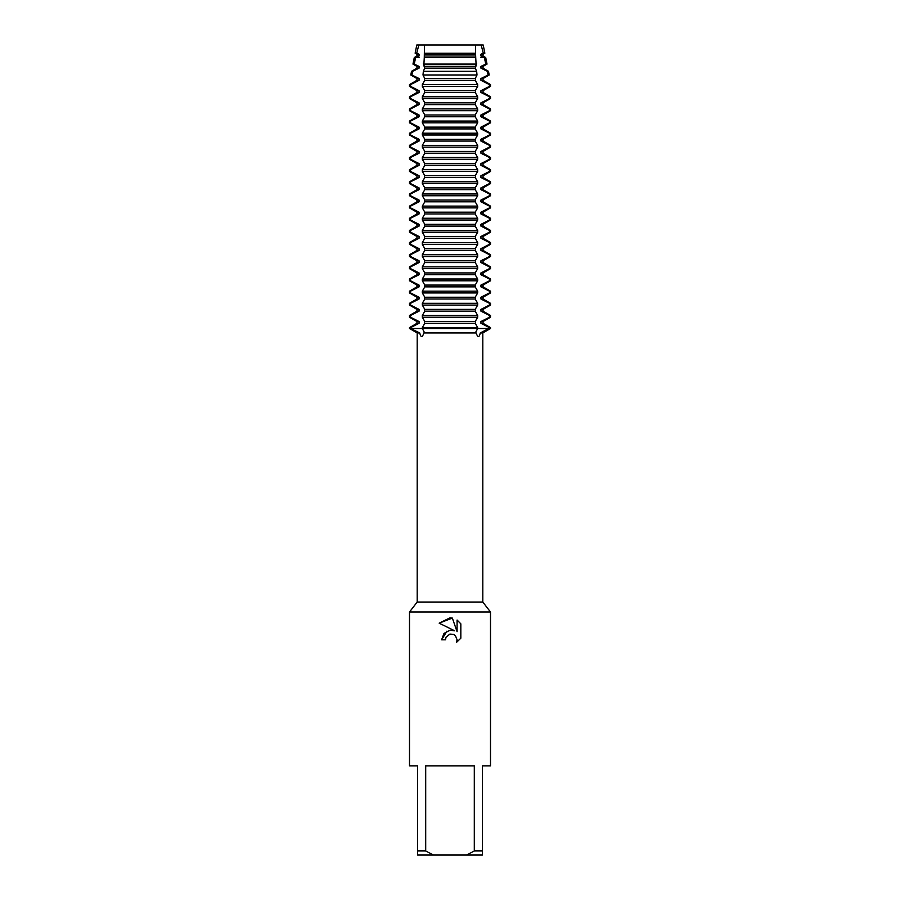 <?xml version="1.0" encoding="UTF-8"?>
<svg xmlns="http://www.w3.org/2000/svg" width="900" height="900" viewBox="0 0 900 900"><rect width="100%" height="100%" fill="white"/><g stroke="black" fill="none" stroke-linecap="round" stroke-linejoin="round"><path stroke-width="1.35" d="M419.726 332.944L417.195 332.944L409.5 328.5L422.325 328.5L424.271 332.201L423.911 332.944C422.291 337.759 420.896 337.759 419.726 332.944L410.558 328.5L410.558 327.611L419.062 323.314L419.062 321.536L410.558 317.239L410.558 315.461L419.062 311.164L419.062 309.386L410.558 305.089L410.558 303.311L419.062 299.014L419.062 297.236L410.558 292.939L410.558 291.161L419.062 286.864L419.062 285.086L410.558 280.789L410.558 279.011L419.062 274.714L419.062 272.936L410.558 268.639L410.558 266.861L419.062 262.564L419.062 260.786L410.558 256.489L410.558 254.711L419.062 250.414L419.062 248.636L410.558 244.339L410.558 242.561L419.062 238.264L419.062 236.486L410.558 232.189L410.558 230.411L419.062 226.114L419.062 224.336L410.558 220.039L410.558 218.261L419.062 213.964L419.062 212.186L410.558 207.889L410.558 206.111L419.062 201.814L419.062 200.036L410.558 195.739L410.558 193.961L419.062 189.664L419.062 187.886L410.558 183.589L410.558 181.811L419.062 177.514L419.062 175.736L410.558 171.439L410.558 169.661L419.062 165.364L419.062 163.586L410.558 159.289L410.558 157.511L419.062 153.214L419.062 151.436L410.558 147.139L410.558 145.361L419.062 141.064L419.062 139.286L410.558 134.989L410.558 133.211L419.062 128.914L419.062 127.136L410.558 122.839L410.558 121.061L419.062 116.764L419.062 114.986L410.558 110.689L410.558 108.911L419.062 104.614L419.062 102.836L410.558 98.539L410.558 96.761L419.062 92.464L419.062 90.686L410.558 86.389L410.558 84.611L419.062 80.314L419.062 78.536L411.874 74.981L412.65 71.291L419.062 68.164L419.062 66.386L414.202 64.091L415.665 57.555L419.062 56.014L419.062 54.236L416.7 53.201L418.826 45L416.79 45L483.21 45L484.853 53.201L483.053 54.236L483.053 56.014L485.719 57.555L484.335 57.555L485.798 64.091L487.024 64.091L483.053 66.386L483.053 68.164L488.464 71.291L487.35 71.291L488.126 74.981L489.206 74.981L483.053 78.536L483.053 80.314L490.5 84.611L489.442 84.611L489.442 86.389L490.5 86.389L483.053 90.686L483.053 92.464L490.5 96.761L489.442 96.761L489.442 98.539L490.5 98.539L483.053 102.836L483.053 104.614L490.5 108.911L489.442 108.911L489.442 110.689L490.5 110.689L483.053 114.986L483.053 116.764L490.5 121.061L489.442 121.061L489.442 122.839L490.5 122.839L483.053 127.136L483.053 128.914L490.5 133.211L489.442 133.211L489.442 134.989L490.5 134.989L483.053 139.286L483.053 141.064L490.5 145.361L489.442 145.361L489.442 147.139L490.5 147.139L483.053 151.436L483.053 153.214L490.5 157.511L489.442 157.511L489.442 159.289L490.5 159.289L483.053 163.586L483.053 165.364L490.5 169.661L489.442 169.661L489.442 171.439L490.5 171.439L483.053 175.736L483.053 177.514L490.5 181.811L489.442 181.811L489.442 183.589L490.5 183.589L483.053 187.886L483.053 189.664L490.5 193.961L489.442 193.961L489.442 195.739L490.5 195.739L483.053 200.036L483.053 201.814L490.5 206.111L489.442 206.111L489.442 207.889L490.5 207.889L483.053 212.186L483.053 213.964L490.5 218.261L489.442 218.261L489.442 220.039L490.5 220.039L483.053 224.336L483.053 226.114L490.5 230.411L489.442 230.411L489.442 232.189L490.5 232.189L483.053 236.486L483.053 238.264L490.5 242.561L489.442 242.561L489.442 244.339L490.5 244.339L483.053 248.636L483.053 250.414L490.5 254.711L489.442 254.711L489.442 256.489L490.5 256.489L483.053 260.786L483.053 262.564L490.5 266.861L489.442 266.861L489.442 268.639L490.5 268.639L483.053 272.936L483.053 274.714L490.5 279.011L489.442 279.011L489.442 280.789L490.5 280.789L483.053 285.086L483.053 286.864L490.5 291.161L489.442 291.161L489.442 292.939L490.5 292.939L483.053 297.236L483.053 299.014L490.5 303.311L489.442 303.311L489.442 305.089L490.5 305.089L483.053 309.386L483.053 311.164L490.5 315.461L489.442 315.461L489.442 317.239L490.5 317.239L483.053 321.536L483.053 323.314L490.5 327.611L480.274 332.944L482.805 332.944L482.805 602.033L490.5 612L490.5 765.9L482.4 765.9L482.4 850.95L474.3 850.95L466.695 855L482.4 855L482.4 850.95M417.195 332.944L417.195 602.033L482.805 602.033M480.274 332.944C479.216 337.759 477.821 337.759 476.089 332.944L475.729 332.201L477.675 328.5L490.5 328.5L477.675 328.5L477.675 327.611L422.325 327.611L422.325 328.5L477.675 328.5L409.5 328.5L409.5 327.611L416.947 323.314L419.062 323.314M423.911 332.944L476.089 332.944M417.195 602.033L409.5 612L490.5 612M454.646 630.788L450 630.225L454.646 630.788L439.166 623.16L450 617.827L452.351 618.075L457.076 631.688L457.076 620.033L460.834 623.824L460.834 638.201L456.48 642.375L457.088 639.765L455.389 635.659L453.499 634.387L450 634.084L453.499 634.387L455.389 635.659L457.088 639.765L456.48 642.375L460.834 638.201M466.695 855L433.305 855L425.7 850.95L425.7 765.9L474.3 765.9L474.3 850.95M450 634.084L446.062 637.166L445.444 639.81L445.838 637.673M445.444 639.81L441.619 639.81L443.993 633.42L450 630.225M446.929 631.159L441.619 639.81M446.062 637.166L449.786 634.14M460.834 623.824L457.076 620.033M452.351 618.075L439.166 623.16M409.5 612L409.5 765.9L417.6 765.9L417.6 855L433.305 855M417.6 850.95L425.7 850.95M410.558 327.611L409.5 327.611M416.947 323.314L416.947 321.536L419.062 321.536M416.947 321.536L409.5 317.239L410.558 317.239M410.558 315.461L409.5 315.461L416.947 311.164L419.062 311.164M416.947 311.164L416.947 309.386L419.062 309.386M416.947 309.386L409.5 305.089L410.558 305.089M410.558 303.311L409.5 303.311L416.947 299.014L419.062 299.014M416.947 299.014L416.947 297.236L419.062 297.236M416.947 297.236L409.5 292.939L410.558 292.939M410.558 291.161L409.5 291.161L416.947 286.864L419.062 286.864M416.947 286.864L416.947 285.086L419.062 285.086M416.947 285.086L409.5 280.789L410.558 280.789M410.558 279.011L409.5 279.011L416.947 274.714L419.062 274.714M416.947 274.714L416.947 272.936L419.062 272.936M416.947 272.936L409.5 268.639L410.558 268.639M410.558 266.861L409.5 266.861L416.947 262.564L419.062 262.564M416.947 262.564L416.947 260.786L419.062 260.786M416.947 260.786L409.5 256.489L410.558 256.489M410.558 254.711L409.5 254.711L416.947 250.414L419.062 250.414M416.947 250.414L416.947 248.636L419.062 248.636M416.947 248.636L409.5 244.339L410.558 244.339M410.558 242.561L409.5 242.561L416.947 238.264L419.062 238.264M416.947 238.264L416.947 236.486L419.062 236.486M416.947 236.486L409.5 232.189L410.558 232.189M410.558 230.411L409.5 230.411L416.947 226.114L419.062 226.114M416.947 226.114L416.947 224.336L419.062 224.336M416.947 224.336L409.5 220.039L410.558 220.039M410.558 218.261L409.5 218.261L416.947 213.964L419.062 213.964M416.947 213.964L416.947 212.186L419.062 212.186M416.947 212.186L409.5 207.889L410.558 207.889M410.558 206.111L409.5 206.111L416.947 201.814L419.062 201.814M416.947 201.814L416.947 200.036L419.062 200.036M416.947 200.036L409.5 195.739L410.558 195.739M410.558 193.961L409.5 193.961L416.947 189.664L419.062 189.664M416.947 189.664L416.947 187.886L419.062 187.886M416.947 187.886L409.5 183.589L410.558 183.589M410.558 181.811L409.5 181.811L416.947 177.514L419.062 177.514M416.947 177.514L416.947 175.736L419.062 175.736M416.947 175.736L409.5 171.439L410.558 171.439M410.558 169.661L409.5 169.661L416.947 165.364L419.062 165.364M416.947 165.364L416.947 163.586L419.062 163.586M416.947 163.586L409.5 159.289L410.558 159.289M410.558 157.511L409.5 157.511L416.947 153.214L419.062 153.214M416.947 153.214L416.947 151.436L419.062 151.436M416.947 151.436L409.5 147.139L410.558 147.139M410.558 145.361L409.5 145.361L416.947 141.064L419.062 141.064M416.947 141.064L416.947 139.286L419.062 139.286M416.947 139.286L409.5 134.989L410.558 134.989M410.558 133.211L409.5 133.211L416.947 128.914L419.062 128.914M416.947 128.914L416.947 127.136L419.062 127.136M416.947 127.136L409.5 122.839L410.558 122.839M410.558 121.061L409.5 121.061L416.947 116.764L419.062 116.764M416.947 116.764L416.947 114.986L419.062 114.986M416.947 114.986L409.5 110.689L410.558 110.689M410.558 108.911L409.5 108.911L416.947 104.614L419.062 104.614M416.947 104.614L416.947 102.836L419.062 102.836M416.947 102.836L409.5 98.539L410.558 98.539M410.558 96.761L409.5 96.761L416.947 92.464L419.062 92.464M416.947 92.464L416.947 90.686L419.062 90.686M416.947 90.686L409.5 86.389L410.558 86.389M410.558 84.611L409.5 84.611L416.947 80.314L419.062 80.314M416.947 80.314L416.947 78.536L419.062 78.536M416.947 78.536L410.794 74.981L411.874 74.981M412.65 71.291L411.536 71.291L416.947 68.164L419.062 68.164M416.947 68.164L416.947 66.386L419.062 66.386M416.947 66.386L412.976 64.091L414.202 64.091M489.442 317.239L480.938 321.536L483.053 321.536M422.325 317.239L477.675 317.239L477.675 315.461L422.325 315.461L422.325 317.239L424.53 321.075L424.53 323.775L422.325 327.611M480.938 321.536L480.938 323.314L483.053 323.314M489.442 305.089L480.938 309.386L480.938 311.164L483.053 311.164M480.938 311.164L489.442 315.461M480.938 323.314L489.442 327.611M480.938 309.386L483.053 309.386M422.325 305.089L477.675 305.089L477.675 303.311L422.325 303.311L422.325 305.089L424.53 308.925L424.53 311.625L422.325 315.461M489.442 292.939L480.938 297.236L480.938 299.014L483.053 299.014M480.938 299.014L489.442 303.311M480.938 297.236L483.053 297.236M422.325 292.939L477.675 292.939L477.675 291.161L422.325 291.161L422.325 292.939L424.53 296.775L424.53 299.475L422.325 303.311M489.442 280.789L480.938 285.086L480.938 286.864L483.053 286.864M480.938 286.864L489.442 291.161M480.938 285.086L483.053 285.086M422.325 280.789L477.675 280.789L477.675 279.011L422.325 279.011L422.325 280.789L424.53 284.625L424.53 287.325L422.325 291.161M489.442 268.639L480.938 272.936L480.938 274.714L483.053 274.714M480.938 274.714L489.442 279.011M480.938 272.936L483.053 272.936M422.325 268.639L477.675 268.639L477.675 266.861L422.325 266.861L422.325 268.639L424.53 272.475L424.53 275.175L422.325 279.011M489.442 256.489L480.938 260.786L480.938 262.564L483.053 262.564M480.938 262.564L489.442 266.861M480.938 260.786L483.053 260.786M422.325 256.489L477.675 256.489L477.675 254.711L422.325 254.711L422.325 256.489L424.53 260.325L424.53 263.025L422.325 266.861M489.442 244.339L480.938 248.636L480.938 250.414L483.053 250.414M480.938 250.414L489.442 254.711M480.938 248.636L483.053 248.636M422.325 244.339L477.675 244.339L477.675 242.561L422.325 242.561L422.325 244.339L424.53 248.175L424.53 250.875L422.325 254.711M489.442 232.189L480.938 236.486L480.938 238.264L483.053 238.264M480.938 238.264L489.442 242.561M480.938 236.486L483.053 236.486M422.325 232.189L477.675 232.189L477.675 230.411L422.325 230.411L422.325 232.189L424.53 236.025L424.53 238.725L422.325 242.561M489.442 220.039L480.938 224.336L480.938 226.114L483.053 226.114M480.938 226.114L489.442 230.411M480.938 224.336L483.053 224.336M422.325 220.039L477.675 220.039L477.675 218.261L422.325 218.261L422.325 220.039L424.53 223.875L424.53 226.575L422.325 230.411M489.442 207.889L480.938 212.186L480.938 213.964L483.053 213.964M480.938 213.964L489.442 218.261M480.938 212.186L483.053 212.186M422.325 207.889L477.675 207.889L477.675 206.111L422.325 206.111L422.325 207.889L424.53 211.725L424.53 214.425L422.325 218.261M489.442 195.739L480.938 200.036L480.938 201.814L483.053 201.814M480.938 201.814L489.442 206.111M480.938 200.036L483.053 200.036M422.325 195.739L477.675 195.739L477.675 193.961L422.325 193.961L422.325 195.739L424.53 199.575L424.53 202.275L422.325 206.111M489.442 183.589L480.938 187.886L480.938 189.664L483.053 189.664M480.938 189.664L489.442 193.961M480.938 187.886L483.053 187.886M422.325 183.589L477.675 183.589L477.675 181.811L422.325 181.811L422.325 183.589L424.53 187.425L424.53 190.125L422.325 193.961M489.442 171.439L480.938 175.736L480.938 177.514L483.053 177.514M480.938 177.514L489.442 181.811M480.938 175.736L483.053 175.736M422.325 171.439L477.675 171.439L477.675 169.661L422.325 169.661L422.325 171.439L424.53 175.275L424.53 177.975L422.325 181.811M489.442 159.289L480.938 163.586L480.938 165.364L483.053 165.364M480.938 165.364L489.442 169.661M480.938 163.586L483.053 163.586M422.325 159.289L477.675 159.289L477.675 157.511L422.325 157.511L422.325 159.289L424.53 163.125L424.53 165.825L422.325 169.661M489.442 147.139L480.938 151.436L480.938 153.214L483.053 153.214M480.938 153.214L489.442 157.511M480.938 151.436L483.053 151.436M422.325 147.139L477.675 147.139L477.675 145.361L422.325 145.361L422.325 147.139L424.53 150.975L424.53 153.675L422.325 157.511M489.442 134.989L480.938 139.286L480.938 141.064L483.053 141.064M480.938 141.064L489.442 145.361M480.938 139.286L483.053 139.286M422.325 134.989L477.675 134.989L477.675 133.211L422.325 133.211L422.325 134.989L424.53 138.825L424.53 141.525L422.325 145.361M489.442 122.839L480.938 127.136L480.938 128.914L483.053 128.914M480.938 128.914L489.442 133.211M480.938 127.136L483.053 127.136M422.325 122.839L477.675 122.839L477.675 121.061L422.325 121.061L422.325 122.839L424.53 126.675L424.53 129.375L422.325 133.211M489.442 110.689L480.938 114.986L480.938 116.764L483.053 116.764M480.938 116.764L489.442 121.061M480.938 114.986L483.053 114.986M422.325 110.689L477.675 110.689L477.675 108.911L422.325 108.911L422.325 110.689L424.53 114.525L424.53 117.225L422.325 121.061M489.442 98.539L480.938 102.836L480.938 104.614L483.053 104.614M480.938 104.614L489.442 108.911M480.938 102.836L483.053 102.836M422.325 98.539L477.675 98.539L477.675 96.761L422.325 96.761L422.325 98.539L424.53 102.375L424.53 105.075L422.325 108.911M489.442 86.389L480.938 90.686L480.938 92.464L483.053 92.464M480.938 92.464L489.442 96.761M480.938 90.686L483.053 90.686M422.325 86.389L477.675 86.389L477.675 84.611L422.325 84.611L422.325 86.389L424.53 90.225L424.53 92.925L422.325 96.761M488.126 74.981L480.938 78.536L480.938 80.314L483.053 80.314M480.938 80.314L489.442 84.611M480.938 78.536L483.053 78.536M423 74.981L477 74.981L476.651 71.291L423.349 71.291L423 74.981L424.53 78.075L424.53 80.775L422.325 84.611M485.798 64.091L480.938 66.386L480.938 68.164L483.053 68.164M480.938 68.164L487.35 71.291M480.938 66.386L483.053 66.386M450 64.091L476.089 64.091L475.718 57.555L424.282 57.555L423.911 64.091L450 64.091M419.468 57.555L414.281 57.555L416.947 56.014L419.062 56.014M483.21 45L481.162 45L483.3 53.201L480.938 54.236L480.938 56.014L483.053 56.014M480.938 56.014L484.335 57.555L480.532 57.555M416.947 56.014L416.947 54.236L419.062 54.236M480.938 54.236L483.053 54.236M416.947 54.236L415.147 53.201L416.7 53.201M483.3 53.201L484.853 53.201M424.451 53.201L475.549 53.201L475.515 45L424.485 45L424.282 57.555M423.382 63.315L424.226 66.814M424.53 65.925L424.53 68.625L423.349 71.291M477.675 327.611L475.47 323.775L475.47 321.075L477.675 317.239M477.675 315.461L475.47 311.625L475.47 308.925L477.675 305.089M477.675 303.311L475.47 299.475L475.47 296.775L477.675 292.939M477.675 291.161L475.47 287.325L475.47 284.625L477.675 280.789M477.675 279.011L475.47 275.175L475.47 272.475L477.675 268.639M477.675 266.861L475.47 263.025L475.47 260.325L477.675 256.489M477.675 254.711L475.47 250.875L475.47 248.175L477.675 244.339M477.675 242.561L475.47 238.725L475.47 236.025L477.675 232.189M477.675 230.411L475.47 226.575L475.47 223.875L477.675 220.039M477.675 218.261L475.47 214.425L475.47 211.725L477.675 207.889M477.675 206.111L475.47 202.275L475.47 199.575L477.675 195.739M477.675 193.961L475.47 190.125L475.47 187.425L477.675 183.589M477.675 181.811L475.47 177.975L475.47 175.275L477.675 171.439M477.675 169.661L475.47 165.825L475.47 163.125L477.675 159.289M477.675 157.511L475.47 153.675L475.47 150.975L477.675 147.139M477.675 145.361L475.47 141.525L475.47 138.825L477.675 134.989M477.675 133.211L475.47 129.375L475.47 126.675L477.675 122.839M477.675 121.061L475.47 117.225L475.47 114.525L477.675 110.689M477.675 108.911L475.47 105.075L475.47 102.375L477.675 98.539M477.675 96.761L475.47 92.925L475.47 90.225L477.675 86.389M477.675 84.611L475.47 80.775L475.47 78.075L477 74.981M476.651 71.291L475.47 68.625L475.47 65.925M475.774 66.814L476.618 63.315M475.718 57.555L475.549 53.201M424.463 54.236L475.537 54.236M424.463 56.014L475.537 56.014M424.463 66.386L475.537 66.386M424.463 68.164L475.537 68.164M424.463 78.536L475.537 78.536M424.463 80.314L475.537 80.314M424.463 90.686L475.537 90.686M424.463 92.464L475.537 92.464M424.463 102.836L475.537 102.836M424.463 104.614L475.537 104.614M424.463 114.986L475.537 114.986M424.463 116.764L475.537 116.764M424.463 127.136L475.537 127.136M424.463 128.914L475.537 128.914M424.463 139.286L475.537 139.286M424.463 141.064L475.537 141.064M424.463 151.436L475.537 151.436M424.463 153.214L475.537 153.214M424.463 163.586L475.537 163.586M424.463 165.364L475.537 165.364M424.463 175.736L475.537 175.736M424.463 177.514L475.537 177.514M424.463 187.886L475.537 187.886M424.463 189.664L475.537 189.664M424.463 200.036L475.537 200.036M424.463 201.814L475.537 201.814M424.463 212.186L475.537 212.186M424.463 213.964L475.537 213.964M424.463 224.336L475.537 224.336M424.463 226.114L475.537 226.114M424.463 236.486L475.537 236.486M424.463 238.264L475.537 238.264M424.463 248.636L475.537 248.636M424.463 250.414L475.537 250.414M424.463 260.786L475.537 260.786M424.463 262.564L475.537 262.564M424.463 272.936L475.537 272.936M424.463 274.714L475.537 274.714M424.463 285.086L475.537 285.086M424.463 286.864L475.537 286.864M424.463 297.236L475.537 297.236M424.463 299.014L475.537 299.014M424.463 309.386L475.537 309.386M424.463 311.164L475.537 311.164M424.463 323.314L475.537 323.314M424.463 321.536L475.537 321.536M482.805 332.944L490.5 328.5L490.5 327.611M416.79 45L415.147 53.201M485.719 57.555L487.024 64.091M488.464 71.291L489.206 74.981M490.5 84.611L490.5 86.389M490.5 96.761L490.5 98.539M490.5 108.911L490.5 110.689M490.5 121.061L490.5 122.839M490.5 133.211L490.5 134.989M490.5 145.361L490.5 147.139M490.5 157.511L490.5 159.289M490.5 169.661L490.5 171.439M490.5 181.811L490.5 183.589M490.5 193.961L490.5 195.739M490.5 206.111L490.5 207.889M490.5 218.261L490.5 220.039M490.5 230.411L490.5 232.189M490.5 242.561L490.5 244.339M490.5 254.711L490.5 256.489M490.5 266.861L490.5 268.639M490.5 279.011L490.5 280.789M490.5 291.161L490.5 292.939M490.5 303.311L490.5 305.089M490.5 315.461L490.5 317.239M411.536 71.291L410.794 74.981M414.281 57.555L412.976 64.091M409.5 315.461L409.5 317.239M409.5 303.311L409.5 305.089M409.5 291.161L409.5 292.939M409.5 279.011L409.5 280.789M409.5 266.861L409.5 268.639M409.5 254.711L409.5 256.489M409.5 242.561L409.5 244.339M409.5 230.411L409.5 232.189M409.5 218.261L409.5 220.039M409.5 206.111L409.5 207.889M409.5 193.961L409.5 195.739M409.5 181.811L409.5 183.589M409.5 169.661L409.5 171.439M409.5 157.511L409.5 159.289M409.5 145.361L409.5 147.139M409.5 133.211L409.5 134.989M409.5 121.061L409.5 122.839M409.5 108.911L409.5 110.689M409.5 96.761L409.5 98.539M409.5 84.611L409.5 86.389"/></g></svg>
